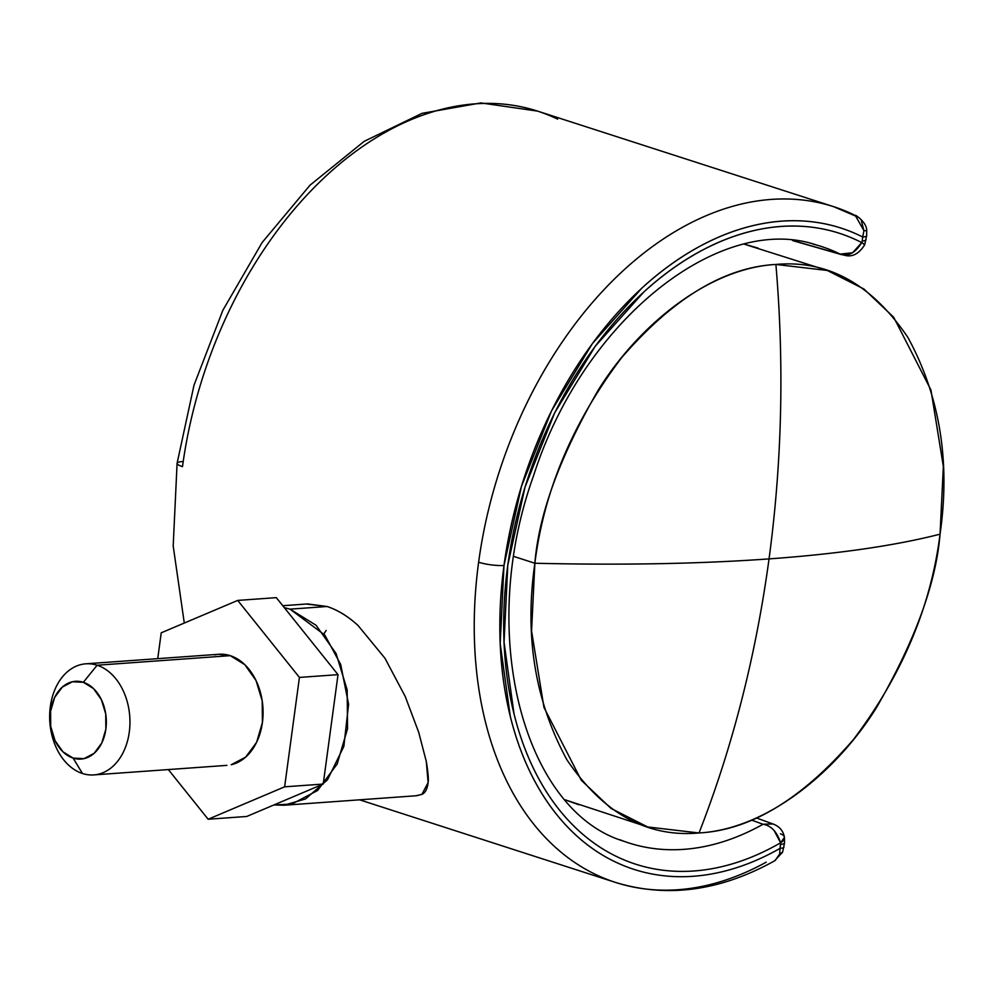 <?xml version="1.0" encoding="UTF-8"?>
<svg xmlns="http://www.w3.org/2000/svg" width="993" height="993" viewBox="0 0 993 993"><rect width="100%" height="100%" fill="white"/><g stroke="black" fill="none" stroke-linecap="round" stroke-linejoin="round"><path stroke-width="1.49" d="M830.806 205.787A355.047 236.843 107.9 0 0 478.626 562.212A18.097 3.513 7.7 0 0 503.997 565.464A336.937 224.766 -72.1 0 1 862.718 237.017L863.922 230.674L861.365 220.744M858.175 217.169L833.686 206.693L537.548 111.104L480.91 102.924L422.025 113.339L364.146 141.354L310.027 185.182L262.164 242.478L222.854 310.3L194.007 385.185L177.089 463.309A18.097 3.513 7.7 0 0 182.489 466.636A355.047 236.843 -72.1 0 1 534.668 110.211A355.047 236.843 -72.1 0 1 557.644 119.148M290.043 609.156L324.81 635.073L340.686 664.441L348.593 704.273L343.851 746.401L327.467 779.84L305.546 798.931L284.085 805.236L273.894 804.963L291.88 804.069L317.611 790.478L337.161 764.014L347.538 728.713L347.178 689.949L336.118 653.605L316.059 625.242L290.043 609.156L284.308 607.629L290.043 609.156L327.057 606.5L290.043 609.156M284.085 805.236L416.613 795.728L421.901 794.375C425.265 792.997 427.338 789.05 428.12 782.558C428.703 779.48 428.107 772.467 426.307 761.519L418.761 732.462L405.256 696.552L384.986 658.285L358.063 625.503C348.059 616.355 337.732 610.025 327.057 606.5C337.645 609.925 347.972 616.256 358.063 625.503L384.986 658.285L405.256 696.552L418.761 732.462L426.307 761.519L428.12 782.558L421.901 794.375L415.98 795.765M793.196 240.616L840.14 254.096A313.391 209.051 107.9 0 0 812.932 244.042M619.719 839.668A313.391 209.051 107.9 0 0 763.046 824.264L751.478 820.057L763.046 824.264A313.391 209.051 -72.1 0 1 620.191 839.855M326.176 630.481L323.879 633.857L326.176 630.481M766.248 862.147A355.047 236.843 -72.1 0 1 610.223 880.605A355.047 236.843 -72.1 0 1 478.626 562.212A355.047 236.843 -72.1 0 1 830.657 205.75A355.047 236.843 -72.1 0 1 853.781 214.724M534.519 110.161A355.047 236.843 107.9 0 0 182.489 466.636A18.097 3.513 -172.3 0 1 177.089 463.309A18.097 3.513 -172.3 0 1 182.203 461.596M306.241 604.029L327.057 606.5L307.644 603.93L282.782 605.718M862.172 241.014L862.718 237.017C846.321 228.725 828.956 223.586 810.598 221.613C792.253 219.639 773.46 220.868 754.221 225.324C734.969 229.78 715.854 237.315 696.85 247.927C677.847 258.552 659.513 271.945 641.85 288.107L592.449 343.516L551.512 410.916L521.449 486.371L503.997 565.464L500.187 643.576L510.253 716.139C515.901 739.028 523.671 759.968 533.576 778.922C543.494 797.888 555.236 814.334 568.828 828.261C582.419 842.188 597.451 853.186 613.922 861.266C630.406 869.334 647.833 874.25 666.241 876C684.636 877.75 703.466 876.285 722.718 871.606C741.97 866.939 761.085 859.181 780.051 848.357L780.585 842.809C761.892 853.608 743.037 861.378 724.046 866.119C705.042 870.849 686.461 872.4 668.277 870.774C650.105 869.16 632.876 864.406 616.591 856.525C600.306 848.643 585.436 837.856 571.993 824.178C558.55 810.499 546.932 794.326 537.126 775.657C527.32 756.989 519.612 736.359 514.014 713.793L504.047 642.235L507.783 565.191L525.012 487.166L554.715 412.765L595.167 346.346L643.973 291.818C661.412 275.917 679.51 262.773 698.265 252.371C717.033 241.982 735.9 234.633 754.866 230.351C773.845 226.056 792.377 224.952 810.449 227.025C828.522 229.098 845.626 234.286 861.738 242.602L862.172 241.014A13.927 2.694 7.7 0 0 866.095 239.698A13.927 2.694 -172.3 0 1 862.172 241.014L861.738 242.602A13.927 1.353 22.9 0 1 864.692 244.837L861.738 242.602C855.234 253.054 848.034 256.889 840.14 254.096L845.217 255.424C852.54 257.224 859.032 253.687 864.692 244.837L866.641 235.689A13.927 2.694 -172.3 0 1 862.718 237.017L862.172 241.014M841.952 254.754L840.14 254.096L852.565 252.768L861.738 242.602A331.488 221.129 107.9 0 0 507.783 565.191A331.488 221.129 107.9 0 0 780.585 842.809L780.597 844.348A13.927 2.694 7.7 0 0 784.532 843.02A13.927 2.694 -172.3 0 1 780.597 844.348L780.051 848.357A13.927 2.694 7.7 0 0 783.986 847.029A13.927 2.694 -172.3 0 1 780.051 848.357A336.937 224.766 -72.1 0 1 503.997 565.464A18.097 3.513 -172.3 0 1 478.626 562.212A355.047 236.843 107.9 0 0 610.832 880.828M780.436 833.81A13.927 6.343 170.6 0 1 784.458 837.372A13.927 6.343 170.6 0 1 780.585 842.809L774.118 830.52M813.081 244.079A313.391 209.051 -72.1 0 1 840.14 254.096M784.458 837.347C783.266 830.818 779.443 826.362 772.976 823.979L763.046 824.264C771.164 825.63 777.01 831.799 780.585 842.809L784.458 837.347L784.52 843.032L782.596 852.106L779.642 853.992L775.173 860.497M763.046 824.264L772.628 823.855M863.922 230.674L866.69 230.686L863.922 230.674L862.718 237.017A13.927 2.694 7.7 0 0 866.641 235.689L866.703 230.686C867.026 222.345 854.874 214.339 855.209 215.32L863.922 230.674M779.617 854.092L780.051 848.357M779.642 853.992A13.927 5.623 23.1 0 0 782.608 852.068M83.35 682.29A38.988 28.04 85.9 0 1 105.866 729.123A38.988 28.04 85.9 0 1 73.11 758.093L82.481 773.51A55.695 40.068 -94.1 0 0 129.289 732.114A55.695 40.068 -94.1 0 0 97.128 665.223L83.35 682.29L97.128 665.223A55.695 40.068 85.9 0 1 129.959 721.34A55.695 40.068 85.9 0 1 98.096 774.279A55.695 40.068 85.9 0 1 82.481 773.51A55.695 40.068 85.9 0 1 49.65 717.393A55.695 40.068 85.9 0 1 81.513 664.454A55.695 40.068 85.9 0 1 97.128 665.223L230.252 655.665L97.128 665.223A55.695 40.068 -94.1 0 0 50.32 706.619A55.695 40.068 -94.1 0 0 82.481 773.51L73.11 758.093A38.988 28.04 85.9 0 1 50.593 711.273A38.988 28.04 85.9 0 1 83.35 682.29L72.39 681.769L62.311 687.094L54.652 697.446L50.593 711.273L50.73 726.454L55.062 740.691L62.919 751.8L73.11 758.093L84.07 758.627L94.149 753.302L101.807 742.938L105.866 729.123L105.73 713.93L101.398 699.705L93.541 688.596L83.35 682.29M231.232 764.722A55.695 40.068 -94.1 0 0 263.083 711.782A55.695 40.068 -94.1 0 0 230.252 655.665A55.695 40.068 -94.1 0 0 214.637 654.896M338.017 674.657L276.315 597.649L237.724 600.417L299.427 677.425L338.017 674.657L299.427 677.425L284.631 786.828L323.221 784.06L338.017 674.657L276.315 597.649L237.724 600.417L161.226 632.814L237.724 600.417L299.427 677.425L284.631 786.828L208.145 819.237L246.723 816.469L323.221 784.06L284.631 786.828L208.145 819.237L168.338 769.563L208.145 819.237L246.723 816.469L323.221 784.06L338.017 674.657M157.738 658.657L161.226 632.814L157.738 658.657M218.373 654.3L230.252 655.665L244.812 664.665L256.033 680.54L262.214 700.872L262.413 722.556L256.616 742.305L245.681 757.113L231.282 764.709M940.048 534.172C895.065 545.678 838.067 553.92 769.041 558.898C755.872 655.814 732.524 747.17 699.022 832.966C750.596 830.222 802.096 799.055 853.533 739.425C902.091 675.091 930.925 606.673 940.048 534.172C950.549 461.571 939.825 395.996 907.887 337.421C871.717 284.085 827.728 259.769 775.893 264.448L827.268 270.456L863.898 288.988L893.663 317.214L930.95 389.988L943.35 466.437L940.048 534.172C936.064 583.387 914.876 641.205 876.471 707.637C837.124 770.903 767.639 829.155 699.022 832.966C732.524 747.17 755.872 655.814 769.041 558.898C782.087 461.944 784.358 363.786 775.893 264.448C724.319 267.179 672.82 298.359 621.382 357.989C572.824 422.323 543.978 490.741 534.867 563.242C538.839 514.026 560.04 456.209 598.444 389.777C637.791 326.511 707.264 268.259 775.893 264.448C784.358 363.786 782.087 461.944 769.041 558.898C699.891 563.838 621.829 565.29 534.867 563.242C621.829 565.29 699.891 563.838 769.041 558.898C838.067 553.92 895.065 545.678 940.048 534.172M827.268 270.456L744.452 244.228M513.89 556.465L534.867 563.242C524.366 635.843 535.09 701.418 567.028 759.98C603.185 813.317 647.188 837.645 699.022 832.966L647.647 826.958L611.018 808.426L581.253 780.2L543.965 707.426L531.565 630.965L534.867 563.242L513.89 556.465M565.116 799.824L647.647 826.958M565.154 799.849L578.969 804.789M758.168 248.151L744.564 244.204M774.565 860.857C720.273 890.994 667.271 898.193 615.561 882.442L359.578 799.812M841.704 254.68L792.551 240.554M623.803 841.232C524.515 811.269 475.995 635.446 533.613 475.548C583.81 318.43 721.104 212.564 816.271 244.936M756.368 817.934L772.765 823.905M177.089 463.309L173.192 545.964L184.288 623.045M774.602 860.832L782.583 852.118M93.789 774.912L226.925 765.367M85.82 663.82L218.944 654.263"/></g></svg>
